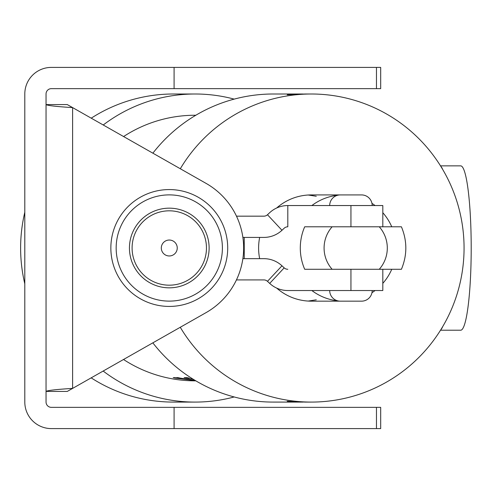 <?xml version="1.0" encoding="UTF-8"?>
<svg xmlns="http://www.w3.org/2000/svg" width="496" height="496" viewBox="0 0 496 496"><rect width="100%" height="100%" fill="white"/><g stroke="black" fill="none" stroke-linecap="round" stroke-linejoin="round"><path stroke-width="0.74" d="M174.09 67.4L380.686 67.4L380.686 88.648L51.361 88.648A5.313 5.313 0 0 0 46.047 93.961L46.047 402.039A5.313 5.313 0 0 0 51.361 407.352L380.686 407.352L380.686 428.6L51.361 428.6A26.561 26.561 0 0 1 24.8 402.039L24.8 93.961A26.561 26.561 0 0 1 51.361 67.4L174.09 67.4L174.09 88.648M174.09 428.6L174.09 407.352M222.394 248A53.115 53.115 0 0 0 169.279 194.885A53.115 53.115 0 0 0 116.163 248A53.115 53.115 0 0 0 169.279 301.115A53.115 53.115 0 0 0 222.394 248M110.85 248A58.429 58.429 0 0 1 169.279 189.571A58.429 58.429 0 0 1 227.707 248A58.429 58.429 0 0 1 169.279 306.429A58.429 58.429 0 0 1 110.85 248M209.12 248A39.835 39.835 0 0 1 169.279 287.835A39.835 39.835 0 0 1 129.444 248A39.835 39.835 0 0 1 169.279 208.165A39.835 39.835 0 0 1 209.12 248M205.995 183.334L72.608 107.601L72.608 388.399L205.995 312.666A74.363 74.363 0 0 0 205.995 183.334M67.295 391.418L46.047 391.418C47.622 390.414 56.476 389.403 72.608 388.399L67.295 391.418M67.295 104.582L46.047 104.582C47.622 105.586 56.476 106.597 72.608 107.601L67.295 104.582M177.246 247.957A7.967 7.967 0 0 1 169.322 255.967A7.967 7.967 0 0 1 161.312 248.043A7.967 7.967 0 0 1 169.235 240.033A7.967 7.967 0 0 1 177.246 247.957M169.477 285.181A37.181 37.181 0 0 1 132.097 248.198A37.181 37.181 0 0 1 169.086 210.819A37.181 37.181 0 0 1 206.46 247.802A37.181 37.181 0 0 1 169.477 285.181M242.879 237.379L244.237 237.379L244.237 258.621L242.879 258.621M442.705 326.591A82.175 10.509 90 0 1 440.87 329.635M440.504 165.862L460.691 165.862A82.175 10.509 90 0 1 471.2 248.043A82.175 10.509 90 0 1 460.691 330.218L440.504 330.218M440.87 166.445A82.175 10.509 90 0 1 442.705 169.489M343.468 194.922L311.283 194.922A53.115 52.681 90 0 0 276.681 207.985M259.668 237.417A53.115 52.681 90 0 0 259.668 258.664M276.681 288.095A53.115 52.681 90 0 0 311.283 301.159L343.468 301.159M152.88 153.177A154.039 152.774 90 0 1 273.246 93.998L303.149 94.011M287.203 94.81L301.097 93.998C282.069 94.897 283.427 94.897 305.17 93.998L311.283 93.998A154.039 152.774 90 0 0 180.308 168.745M303.124 402.07L301.097 402.082C282.069 401.183 283.427 401.183 305.17 402.082L311.283 402.082A154.039 152.774 90 0 0 464.064 248.043A154.039 152.774 90 0 0 311.283 93.998M152.836 342.848A154.039 152.774 90 0 0 273.246 402.082L301.097 402.082L287.203 401.27M91.233 118.172A154.039 152.774 90 0 1 173.395 93.998L195.133 93.998A154.039 152.774 90 0 0 103.23 124.986M91.165 377.865A154.039 152.774 90 0 0 173.395 402.082L195.133 402.082A154.039 152.774 90 0 0 234.186 396.961M234.186 99.119A154.039 152.774 90 0 0 195.133 93.998M123.591 136.549A132.792 131.7 90 0 1 195.133 115.246L195.821 115.246M123.523 359.495A132.792 131.7 90 0 0 195.133 380.835L195.821 380.835M195.455 380.612L175.398 378.107A132.792 131.7 -90 0 1 173.228 377.642L174.945 377.642A132.792 131.7 90 0 0 177.115 378.107L176.911 378.064M176.96 378.076L195.275 380.513M195.145 380.426L178.746 378.107A132.792 131.7 -90 0 1 176.582 377.642L177.977 377.642A132.792 131.7 90 0 0 180.147 378.107L195.095 380.401M193.049 379.149A132.792 131.7 -90 0 1 192.237 379.018L186.298 378.107A132.792 131.7 -90 0 1 184.128 377.642L187.017 377.642A132.792 131.7 90 0 0 189.187 378.107L188.716 378.014M316.274 196.267L308.208 195.015M308.208 301.066L316.274 299.813M24.8 212.251A154.039 152.774 90 0 0 24.8 283.83M103.168 371.051A154.039 152.774 90 0 0 195.133 402.082M180.271 327.273A154.039 152.774 90 0 0 311.283 402.082M186.298 378.107L186.298 377.642M186.682 378.107L186.682 377.642M175.398 378.107L175.398 377.741M175.516 378.107L175.516 377.766M382.813 269.285L382.813 290.532L287.804 290.532A26.561 26.561 0 0 1 269.694 283.402L267.48 281.337L281.976 265.8L284.183 267.859A5.313 5.313 0 0 0 287.804 269.285M281.976 265.8A26.561 26.561 0 0 0 263.86 258.664L242.873 258.664M267.48 281.337A5.313 5.313 0 0 0 263.86 279.911L236.449 279.911M371.963 203.36A53.115 52.681 -90 0 1 375.075 205.549M382.813 212.716A53.115 52.681 -90 0 1 391.753 226.796M391.753 269.285A53.115 52.681 -90 0 1 382.813 283.365M375.075 290.532A53.115 52.681 -90 0 1 371.963 292.721M337.757 300.843A53.115 52.681 -90 0 1 311.86 290.532M311.86 205.549A53.115 52.681 -90 0 1 337.757 195.238M401.264 269.285L379.254 269.285A31.868 31.608 90 0 0 379.254 226.796L332.134 226.796A31.868 31.608 90 0 0 332.134 269.285L304.693 269.285A53.115 52.681 -90 0 1 304.693 226.796L332.134 226.796M379.254 269.285L332.134 269.285M379.254 226.796L401.264 226.796M401.419 269.285C407.297 255.124 407.29 240.957 401.419 226.796L401.363 226.796M287.804 205.549L287.804 226.796A5.313 5.313 0 0 0 284.183 228.222L281.976 230.28L267.48 214.743L269.694 212.679A26.561 26.561 0 0 1 287.804 205.549L350.939 205.549L350.939 226.796M382.813 226.796L382.813 205.549L350.939 205.549M267.48 214.743A5.313 5.313 0 0 1 263.86 216.169L236.487 216.169M281.976 230.28A26.561 26.561 0 0 1 263.86 237.417L244.237 237.417M329.691 290.532A10.621 10.621 0 0 0 340.318 301.159L361.565 301.159A10.621 10.621 0 0 0 372.186 290.532M372.186 205.549A10.621 10.621 0 0 0 361.565 194.922L340.318 194.922A10.621 10.621 0 0 0 329.691 205.549M376.464 428.6L376.464 407.352M376.464 67.4L376.464 88.648M269.694 283.402L284.183 267.859M350.939 269.285L350.939 290.532"/></g></svg>
